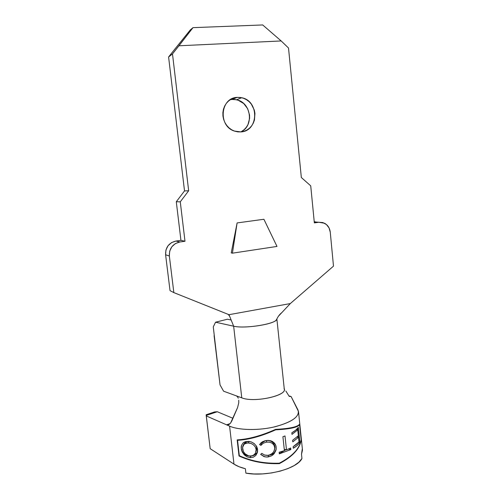 <?xml version="1.0" encoding="UTF-8"?>
<svg xmlns="http://www.w3.org/2000/svg" width="499" height="499" viewBox="0 0 499 499"><rect width="100%" height="100%" fill="white"/><g stroke="black" fill="none" stroke-linecap="round" stroke-linejoin="round"><path stroke-width="0.75" d="M240.661 131.936C254.297 126.366 251.315 102.414 236.532 99.775L232.11 99.444L237.2 97.38L241.697 97.723C259.461 100.948 258.713 131.168 240.936 131.917L237.786 131.873L234.673 131.162L231.723 129.821L229.041 127.894L226.746 125.449L224.918 122.579L223.633 119.398L222.941 116.036L222.878 112.612L223.44 109.269L224.606 106.137L226.34 103.337L228.554 100.985L231.174 99.164L234.093 97.947L237.2 97.38L240.362 97.48L243.468 98.241L246.394 99.632L249.032 101.596L251.284 104.054L254.297 110.061L254.952 113.379L254.446 120.034L253.305 123.116L251.621 125.885L249.45 128.224L246.88 130.058L244.011 131.299L240.936 131.917L234.387 131.062C217.926 126.135 220.252 97.717 237.2 97.38L232.11 99.444L235.222 99.538L238.273 100.28L243.737 103.555L247.691 108.763L249.556 115.094L249.612 118.394L247.947 124.631L246.288 127.345L244.161 129.64L241.641 131.437M301.134 439.656L299.587 424.693C297.66 427.412 289.682 429.128 275.648 429.826C261.651 436.163 248.951 439.663 237.549 440.318L239.32 455.718C251.427 461.219 264.769 463.708 279.34 463.178C292.576 456.248 299.843 448.408 301.134 439.656L299.587 424.693C297.66 427.412 289.682 429.128 275.648 429.826L275.467 429.683C289.158 429.009 297.048 427.362 299.126 424.736C297.048 427.362 289.158 429.009 275.467 429.683L275.648 429.826C261.651 436.163 248.951 439.663 237.549 440.318L239.32 455.718C251.427 461.219 264.769 463.708 279.34 463.178C292.576 456.248 299.843 448.408 301.134 439.656M291.99 434.38L291.821 432.801C294.872 431.055 297.048 429.24 298.358 427.369L299.924 442.47C298.608 444.466 296.406 446.387 293.312 448.239L293.15 446.667L298.995 441.958L298.508 437.305L292.776 441.871L292.614 440.299L298.346 435.752L297.741 429.913L291.99 434.38L291.821 432.801L295.745 430.132L298.358 427.369L299.924 442.47L299.076 442.264L297.622 428.31L299.076 442.264L299.924 442.47L297.292 445.407L293.312 448.239L293.15 446.667L296.518 444.36L298.995 441.958L298.508 437.305L292.776 441.871L292.614 440.299L298.346 435.752L297.741 429.913L291.99 434.38M282.908 436.706L285.004 435.958L286.482 449.855L290.674 448.008L290.842 449.58L279.328 453.847L279.159 452.25L284.399 450.634L282.908 436.706L285.004 435.958L286.482 449.855L290.674 448.008L290.842 449.58L279.328 453.847L279.159 452.25L284.399 450.634L282.908 436.706M268.531 440.411L272.566 441.49L275.348 444.316L276.078 446.424L276.209 448.894L275.86 450.585L274.138 453.653L271.437 455.886L267.09 457.04L264.04 456.616L260.628 454.402L261.794 453.379L264.676 455.1L267.19 455.412L269.429 455.019L271.936 453.66M273.814 451.495L274.687 448.801L274.569 446.73L273.808 444.865L271.88 443.062L269.323 442.139L266.485 442.139L263.322 443.181L260.908 445.37L259.53 444.528L262.399 441.802L265.081 440.76L267.576 440.417M257.453 448.713L257.309 452.718L255.812 455.45L253.311 457.209L250.273 457.689L247.074 456.878L244.279 454.857L242.202 451.957L241.36 449.456L241.185 446.985L241.46 445.501L242.913 443.137L245.277 441.69L249.101 441.409L251.496 442.008L254.421 443.773L256.598 446.38L257.453 448.713M281.174 40.949L178.929 45.789L172.492 53.923L188.659 190.774L180.27 201.839L184.992 241.254L179.865 241.984L175.392 243.568L171.818 246.793L169.691 251.159L169.348 255.999L173.845 292.614L228.991 314.688L290.312 303.567L333.488 266.135L330.263 232.191L329.066 227.949L326.483 224.569L322.89 222.566L318.83 222.261L314.345 222.897L310.727 185.846L301.334 177.507L288.509 47.998L281.174 40.949L262.699 24.95L192.994 27.657L172.492 53.923L188.659 190.774L184.518 190.911L176.29 201.746L180.937 240.343L175.91 241.054L171.525 242.608L168.02 245.764L165.936 250.036L165.599 254.771L170.028 290.636L165.599 254.771L169.348 255.999L173.845 292.614L170.028 290.636L173.845 292.614L228.991 314.688L233.37 325.479L228.991 314.688L290.312 303.567L333.488 266.135L330.263 232.191C329.764 228.118 327.868 225.136 324.575 223.259L318.83 222.261L314.345 222.897L310.727 185.846L301.334 177.507L288.509 47.998L281.174 40.949L178.929 45.789L192.994 27.657L190.344 29.878L192.994 27.657L262.699 24.95L281.174 40.949M231.237 252.906L237.106 222.928L263.909 219.267L276.989 246.437L263.909 219.267L237.106 222.928L232.415 253.174L231.237 252.906L237.106 222.928L232.415 253.174L276.989 246.437L232.415 253.174L231.237 252.906M229.047 424.512L230.632 422.984L231.916 420.726L237.593 407.527L230.632 422.984L229.047 424.512L226.59 424.83L229.584 426.14L233.987 464.139L210.173 448.676L233.987 464.139L239.09 466.746L245.383 468.723L245.882 473.139C266.478 477.019 297.485 468.623 301.945 458.469L301.496 454.165L302.431 450.429L302.363 448.9L298.489 411.5C298.439 417.769 289.969 423.002 273.072 427.206C257.185 430.674 238.528 430.132 229.584 426.14C238.952 430.338 259.025 430.674 275.292 426.695C292.489 421.886 300.055 416.309 297.99 409.972L291.092 396.512L298.489 411.5M284.05 388.378C289.027 395.196 254.39 403.148 241.766 397.84L223.583 391.191L220.047 384.91L214.09 335.652L220.047 384.91L213.273 326.895L215.568 322.211L232.89 326.022L233.389 325.947L233.37 325.479L233.389 325.947L232.89 326.022L233.657 326.19L241.766 397.84L223.583 391.191L220.047 384.91L213.273 326.895L215.568 322.211L227.438 319.223L231.143 319.996L227.438 319.223L215.568 322.211L233.657 326.19C243.83 328.816 272.604 324.662 276.184 320.115L276.845 318.992C277.475 323.658 245.046 329.147 233.657 326.19L241.766 397.84C253.692 402.874 286.757 395.919 284.28 389.108L276.87 318.936M168.6 56.992L184.518 190.911L168.6 56.992L172.492 53.923L168.6 56.992L174.912 49.021L168.6 56.992M316.41 222.08L314.227 221.699L316.41 222.08M174.912 49.021L190.344 29.878L174.912 49.021M314.251 221.918L318.83 222.261L314.251 221.918M165.599 254.771L169.348 255.999C169.18 248.433 172.685 243.762 179.865 241.984L175.91 241.054C168.868 242.795 165.431 247.367 165.599 254.771M179.865 241.984L175.91 241.054L180.937 240.343L184.992 241.254L179.865 241.984M184.992 241.254L180.937 240.343L176.29 201.746L180.27 201.839L184.992 241.254M180.27 201.839L176.29 201.746L184.518 190.911L188.659 190.774L180.27 201.839M232.11 99.444L230.276 99.7M278.492 316.154L290.312 303.567L278.492 316.154M236.289 395.838L237.443 396.68L238.279 398.177M238.772 402.768L237.593 407.527L238.772 402.768L238.74 400.223M288.865 395.838L285.846 391.016M206.168 414.825L210.173 448.676L206.249 415.916L226.59 424.83L230.139 423.582L226.59 424.83L206.249 415.916L206.212 415.449L217.283 411.737L232.958 418.293L217.283 411.737L214.551 411.943M289.22 396.393L291.092 396.512L288.958 395.975L290.268 396.25L289.22 396.393M228.598 424.755L226.59 424.83L229.584 426.14L233.987 464.139C236.994 466.085 240.792 467.613 245.383 468.723L245.882 473.139L253.91 473.963L262.63 473.907L271.531 472.946L280.089 471.156L287.792 468.642L294.204 465.561L299.001 462.099L301.945 458.469L301.496 454.165L302.332 448.713M275.598 429.371C289.682 428.635 297.678 426.901 299.587 424.181L301.203 439.819C299.936 448.651 292.67 456.585 279.39 463.627C264.651 464.101 251.197 461.556 239.015 455.986L237.168 439.887C248.627 439.22 261.432 435.714 275.598 429.371M206.168 414.881L206.212 415.449L217.283 411.737L214.558 411.943L206.206 414.738M237.168 439.887L239.015 455.986L239.32 455.812C251.328 461.407 264.626 463.958 279.209 463.465C264.626 463.958 251.328 461.407 239.32 455.812L239.015 455.986C251.197 461.556 264.651 464.101 279.39 463.627L279.209 463.465C285.877 460.022 291.179 456.111 295.109 451.726C291.179 456.111 285.877 460.022 279.209 463.465L279.39 463.627C292.67 456.585 299.936 448.651 301.203 439.819L299.587 424.181M239.32 455.812L237.487 439.869L239.32 455.812M237.855 440.155C249.132 439.413 261.669 435.92 275.467 429.683C261.669 435.92 249.132 439.413 237.855 440.155L237.549 440.318L237.855 440.155M299.151 424.711L299.587 424.693L299.151 424.711M262.449 453.94L261.794 453.379L260.628 454.402L265.006 456.872M265.861 457.003L268.119 456.947L268.468 455.263L268.119 456.947L271.437 455.886L272.891 454.901L274.138 453.653L276.184 449.119L275.903 445.688L274.525 443.106L271.032 440.817L268.188 440.405M274.668 448.963L274.83 446.63L274.562 449.599L273.708 451.676L272.286 453.366L270.308 454.67L268.038 455.338L264.495 455.038M261.881 442.788L265.243 440.723L261.389 443.386L260.908 445.37L263.322 443.181L266.485 442.139L269.323 442.139L271.88 443.062L273.808 444.865L274.675 447.422L274.83 446.63C273.914 442.519 271.256 440.461 266.859 440.474L266.485 442.139L266.859 440.474M259.53 444.528L260.908 445.37L261.389 443.386L260.777 443.006L261.401 443.374M266.298 440.536L261.295 442.557M276.159 449.3C275.099 452.749 272.691 454.708 268.942 455.163M268.949 455.157L271.749 454.47M272.785 453.928L274.369 452.605L276.009 449.836M267.558 440.455L268.45 440.511M269.603 440.729L270.664 441.104M272.117 441.952L273.452 443.224M274.556 445.308L274.724 445.975M274.868 447.291L274.843 447.959M256.754 452.892L257.59 451.321C256.305 454.246 253.997 455.855 250.685 456.148L250.273 457.689L253.311 457.209L255.812 455.45L257.534 451.757L257.584 449.524L256.598 446.38M251.496 442.008L248.302 441.341L243.992 442.289L242.913 443.137L241.46 445.501L241.185 446.985L241.36 449.456L242.202 451.957L244.279 454.857L247.074 456.878L250.273 457.689L250.685 456.148C245.446 456.024 242.308 453.479 241.267 448.507L241.491 445.401L241.267 448.507L242.227 451.62L244.391 454.165L247.354 455.768L251.502 456.067L254.409 455.044M254.652 443.973L253.517 443.081M254.69 454.271L252.525 455.718L249.431 456.036M248.521 455.837L245.121 453.847L243.387 451.539L242.545 447.516L244.017 444.347L246.032 443.224L248.539 442.944L248.957 441.484C245.814 441.758 243.768 443.312 242.832 446.156M249.512 441.472L248.957 441.484L248.539 442.944L251.128 443.48L253.517 444.89L255.32 447.004L256.143 449.574L256.648 447.591L256.112 445.607M244.017 444.347L242.782 446.287L242.57 448.844L243.387 451.539L245.121 453.847L247.435 455.419L249.363 456.024L251.303 456.042L253.642 455.144L255.476 453.179L256.143 449.574L256.106 451.358L256.605 449.374L256.648 447.591L256.143 449.574L255.32 447.004L253.517 444.89L251.128 443.48L247.878 442.931L244.803 443.767M255.351 454.396L256.343 453.423M242.919 445.844L243.805 444.091M244.211 443.611L246.344 442.095L248.277 441.546M256.374 446.299L256.542 446.942M256.686 448.114L256.686 448.638M284.255 449.287L286.482 449.855L284.255 449.287M279.297 453.535L284.38 450.641L279.297 453.535M284.399 450.628L285.977 449.73L284.399 450.628M288.541 449L290.842 449.58L288.541 449M296.35 429.602L297.741 429.913L296.35 429.602M297.161 436.987L298.508 437.305L297.161 436.987M298.358 442.675L299.076 442.264L298.358 442.675M236.532 99.775L241.697 97.723M229.565 316.104L228.193 314.37M276.515 319.734C277.837 316.715 279.59 314.358 281.767 312.667M274.662 449.013L274.824 448.189"/></g></svg>
